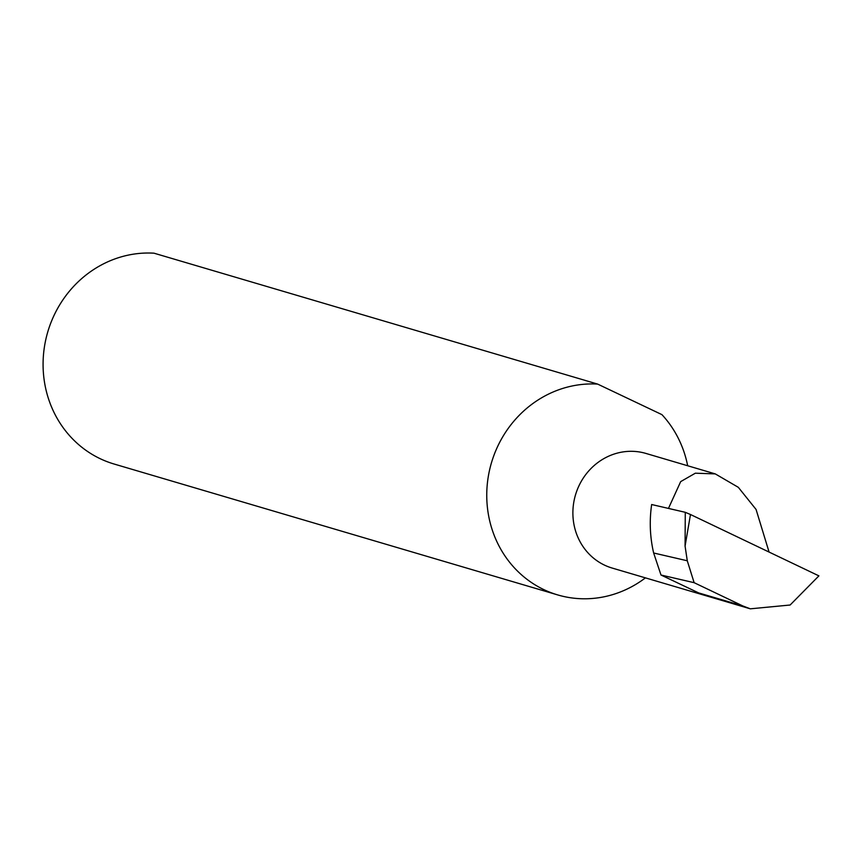 <?xml version="1.0" encoding="UTF-8"?>
<svg xmlns="http://www.w3.org/2000/svg" width="862" height="862" viewBox="0 0 862 862"><rect width="100%" height="100%" fill="white"/><g stroke="black" fill="none" stroke-linecap="round" stroke-linejoin="round"><path stroke-width="1.29" d="M668.459 508.418L680.678 481.621L695.343 473.195L715.266 473.895L645.961 453.444A59.737 55.847 106.4 0 0 578.531 486.739A59.737 55.847 106.4 0 0 612.139 568.047L750.317 608.82L742.753 605.921L694.125 582.68L687.283 560.774L653.644 552.995C649.959 537.08 649.291 520.928 651.65 504.529L685.279 512.308L685.074 546.099L690.473 514.506L818.9 575.87L790.12 605.016L750.317 608.82M557.703 594.92L114.032 464.004A107.976 100.94 -73.6 0 1 53.282 317.054A107.976 100.94 -73.6 0 1 153.986 253.18L597.657 384.096A107.976 100.94 -73.6 0 0 496.954 447.971A107.976 100.94 -73.6 0 0 557.703 594.92A107.976 100.94 -73.6 0 0 645.433 577.863M742.753 605.921L698.64 592.905L661.003 575.019L653.644 552.995M661.003 575.019L694.125 582.68M687.283 560.774L685.074 546.099M690.473 514.506L685.279 512.308M597.657 384.096L661.941 414.644A107.976 100.94 -73.6 0 1 687.671 465.76M715.266 473.895L738.314 487.321L756.071 509.453L769.076 552.068"/></g></svg>
